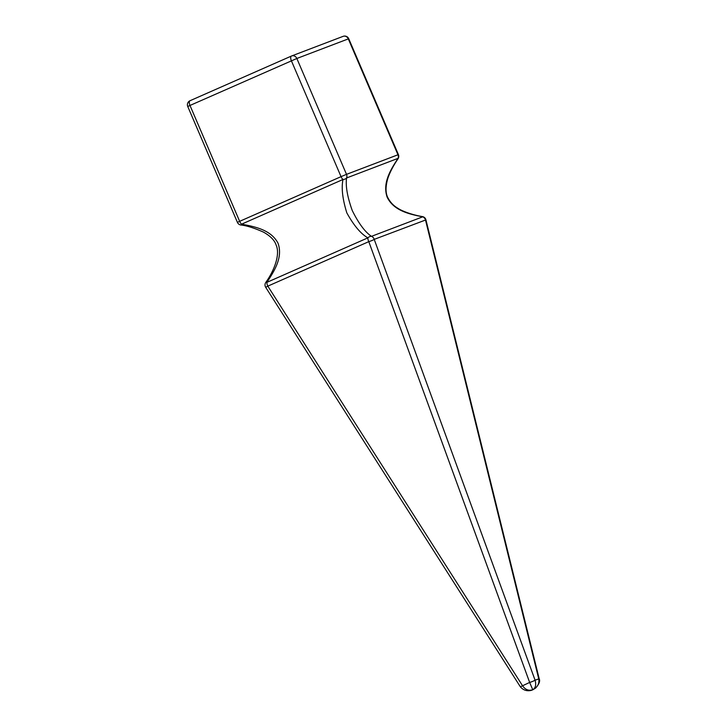 <?xml version="1.0" encoding="UTF-8"?>
<svg xmlns="http://www.w3.org/2000/svg" width="727" height="727" viewBox="0 0 727 727"><rect width="100%" height="100%" fill="white"/><g stroke="black" fill="none" stroke-linecap="round" stroke-linejoin="round"><path stroke-width="1.09" d="M533.3 689.523L532.764 689.778L529.656 682.444L368.798 241.646L267.809 286.138L522.459 685.616C525.167 689.65 528.593 691.032 532.764 689.778L532.182 690.005M532.446 689.905L532.764 689.778C537.58 687.26 539.561 683.589 538.716 678.782L425.459 219.845A4.417 3.953 -110.9 0 0 422.723 216.828C409.719 214.22 393.843 210.912 387.173 197.217C382.211 182.886 390.844 169.418 398.032 158.368L346.57 177.979C345.461 186.03 347.361 196.881 352.25 210.521C358.684 223.48 365.09 232.086 371.479 236.348L422.723 216.828A4.417 1.154 -79.9 0 0 422.432 216.582L422.432 216.582C413.209 215.147 402.167 211.248 398.051 208.376C393.78 205.941 390.463 202.533 388.091 198.144C385.619 193.791 385.392 187.711 387.4 179.905C389.636 171.763 395.324 162.675 397.996 158.831L397.996 158.831A4.417 1.245 -145.8 0 0 398.032 158.368A4.417 3.953 -110.9 0 0 397.96 154.751L348.306 38.885L296.843 58.487L346.506 174.353L398.405 154.606L348.742 38.74L348.306 38.885A4.417 3.953 69.1 0 0 343.108 36.35L291.654 55.952A4.417 3.953 69.1 0 1 296.843 58.487L189.983 105.46L239.646 221.335L341.045 176.652L291.391 60.786A4.417 1.963 -113.8 0 1 291.445 56.043A4.417 1.963 -113.8 0 1 291.482 56.024A4.417 3.953 69.1 0 1 291.654 55.952A4.417 4.417 0 0 0 291.445 56.043L190.038 100.717A4.417 1.963 -113.8 0 1 190.083 100.699L291.4 56.061M539.198 678.809L425.94 219.872L374.214 239.365A4.417 0.627 160 0 1 368.798 241.646A4.417 1.963 66.2 0 1 367.889 237.856C360.837 233.876 353.813 225.524 346.797 212.82C342.508 198.916 341.245 187.802 342.999 179.478L241.591 224.161C254.714 226.67 270.926 229.687 277.987 243.136C283.212 257.431 274.152 271.235 266.9 282.358L367.889 237.856A4.417 3.608 -51.3 0 1 371.479 236.348A4.417 3.953 -110.9 0 1 374.214 239.365L535.072 680.163C536.335 684.825 535.563 688.024 532.764 689.778L535.599 688.096C539.125 684.143 540.325 681.054 539.198 678.809L535.072 680.163A4.417 0.627 160 0 1 529.656 682.444L520.35 686.797L265.7 287.329L267.809 286.138A4.417 1.963 66.2 0 1 266.9 282.358A4.417 1.245 34 0 0 265.755 282.485L265.755 282.485A4.417 4.417 0 0 0 265.7 287.329M187.757 106.505A4.417 4.417 0 0 1 190.038 100.717A4.417 1.963 -113.8 0 0 189.983 105.46L187.757 106.505L237.42 222.371L239.646 221.335A4.417 1.963 66.2 0 0 241.591 224.161A4.417 1.154 100 0 1 240.719 224.979L240.719 224.979C246.698 225.624 254.286 228.014 263.501 232.131C270.489 236.066 274.715 240.428 276.187 245.226C280.195 254.068 274.779 269.835 265.755 282.485M346.57 177.979A4.417 3.526 -176.4 0 1 342.999 179.478A4.417 1.963 -113.8 0 1 341.045 176.652L346.506 174.353A4.417 3.953 -110.9 0 1 346.57 177.979M342.944 36.423A4.417 3.953 69.1 0 1 343.108 36.35A4.417 4.417 0 0 1 348.742 38.74M532.337 689.95C533.491 689.496 526.012 693.522 520.35 686.797M397.996 158.831A4.417 4.417 0 0 0 398.405 154.606M237.42 222.371A4.417 4.417 0 0 0 240.719 224.979M425.94 219.872A4.417 4.417 0 0 0 422.432 216.582"/></g></svg>
